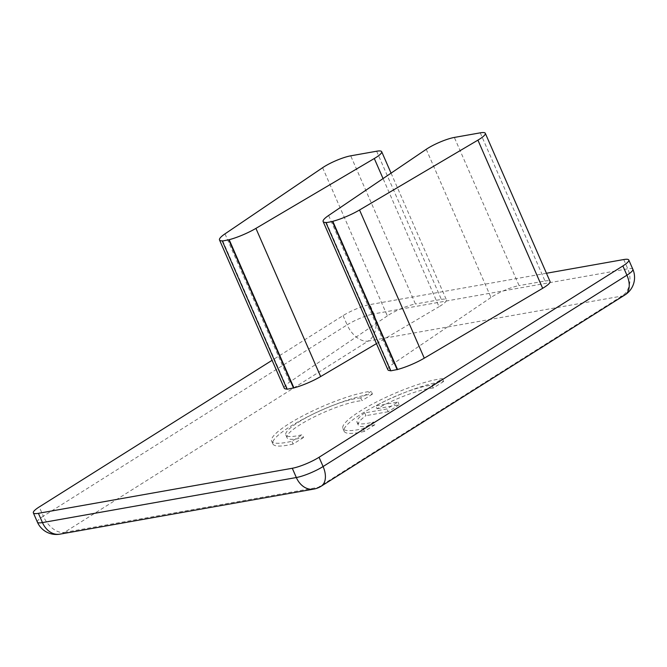 <?xml version="1.0" encoding="UTF-8"?>
<svg xmlns="http://www.w3.org/2000/svg" width="667" height="667" viewBox="0 0 667 667"><rect width="100%" height="100%" fill="white"/><g stroke="black" fill="none" stroke-linecap="round" stroke-linejoin="round"><path stroke-width="0.5" stroke-dasharray="3.33 2.5" d="M322.62 167.7L387.352 315.875A20.594 3.927 156.4 0 1 388.694 314.999A20.594 3.927 156.4 0 1 415.458 304.002L350.717 155.828M426.238 149.308L490.979 297.482A20.594 3.927 156.4 0 1 492.321 296.607A20.594 3.927 156.4 0 1 519.084 285.609L454.344 137.435M364.724 412.898A44.272 8.446 -23.6 0 0 357.045 422.286A44.272 8.446 -23.6 0 0 373.62 422.011L363.123 428.623A59.713 11.397 156.4 0 1 342.896 428.464A59.713 11.397 156.4 0 1 378.831 400.767A59.713 11.397 156.4 0 1 442.463 378.664L431.966 385.268A44.272 8.446 -23.6 0 0 375.771 405.936L397.957 402.001L386.91 408.963L364.724 412.898L365.941 415.674A44.272 8.446 -23.6 0 0 358.254 425.062A44.272 8.446 -23.6 0 0 374.829 424.796L373.62 422.011M360.722 397.916A44.272 8.446 -23.6 0 0 313.382 413.932A44.272 8.446 -23.6 0 0 285.801 434.926A44.272 8.446 -23.6 0 0 302.376 434.659L291.888 441.262A59.713 11.397 156.4 0 1 271.652 441.112A59.713 11.397 156.4 0 1 307.587 413.415A59.713 11.397 156.4 0 1 371.219 391.304L360.722 397.916L361.939 400.692A44.272 8.446 -23.6 0 0 314.599 416.708A44.272 8.446 -23.6 0 0 287.018 437.71A44.272 8.446 -23.6 0 0 303.593 437.435L302.376 434.659M490.979 297.482L393.355 363.648A24.712 4.711 -23.6 0 0 387.861 369.735M480.248 132.841L544.989 281.015L519.084 285.609M544.989 281.015A20.594 3.927 156.4 0 1 550.042 281.466M390.595 370.635A24.712 4.711 -23.6 0 0 391.054 370.627L390.695 370.852M546.456 273.262L369.851 304.602A20.594 3.927 -23.6 0 0 343.088 315.599L272.086 360.313M387.352 315.875L289.728 382.041A24.712 4.711 -23.6 0 0 284.234 388.127M376.63 151.226L441.362 299.408L415.458 304.002M441.362 299.408A20.594 3.927 156.4 0 1 446.423 299.858A20.594 3.927 156.4 0 1 439.028 306.703L383.058 178.581M376.455 343.63L439.028 306.703M286.977 389.028A24.712 4.711 -23.6 0 0 287.435 389.019L287.068 389.245M374.829 424.796L364.34 431.399L363.123 428.623M364.34 431.399A59.713 11.397 156.4 0 1 344.105 431.249A59.713 11.397 156.4 0 1 380.048 403.552A59.713 11.397 156.4 0 1 443.672 381.441L442.463 378.664M443.672 381.441L433.183 388.052L431.966 385.268M433.183 388.052A44.272 8.446 -23.6 0 0 376.988 408.721L375.771 405.936M376.988 408.721L399.166 404.777L397.957 402.001M399.166 404.777L388.119 411.739L386.91 408.963M388.119 411.739L365.941 415.674M326.321 222.453L391.054 370.627M222.695 240.837L287.435 389.019M303.593 437.435L293.096 444.047L291.888 441.262M293.096 444.047A59.713 11.397 156.4 0 1 272.861 443.888A59.713 11.397 156.4 0 1 308.804 416.191A59.713 11.397 156.4 0 1 372.436 394.089L371.219 391.304M372.436 394.089L361.939 400.692M623.737 259.546L627.78 268.801A20.594 15.841 -100.1 0 1 622.061 296.023L318.234 487.352L64.357 532.408L368.184 341.079L622.061 296.023A20.594 12.556 -122.2 0 0 624.946 294.922M343.088 315.599L347.14 324.862L43.313 516.191L39.27 506.928M632.841 269.26A20.594 3.927 156.4 0 0 627.78 268.801L373.904 313.865L369.851 304.602M328.614 215.474L393.355 363.648M224.987 233.867L289.728 382.041M313.74 489.103A20.594 15.841 -100.1 0 0 318.234 487.352A20.594 12.556 -122.2 0 0 321.119 486.251M373.904 313.865A20.594 15.841 -100.1 0 1 368.184 341.079A20.594 12.556 -122.2 0 1 347.14 324.862A20.594 3.927 156.4 0 1 373.904 313.865M37.394 522.136A20.594 3.927 -23.6 0 1 43.313 516.191A20.594 12.556 -122.2 0 0 64.357 532.408A20.594 15.841 -100.1 0 1 59.863 534.159M358.254 425.062L357.045 422.286M344.105 431.249L342.896 428.464M287.018 437.71L285.801 434.926M272.861 443.888L271.652 441.112M391.062 173.145L446.423 299.858"/><path stroke-width="1" d="M222.336 241.07L229.173 239.695A24.712 4.711 -23.6 0 0 255.92 228.381L374.295 158.521A20.594 3.927 -23.6 0 0 381.682 151.684A20.594 3.927 -23.6 0 0 376.63 151.226L350.717 155.828A20.594 3.927 -23.6 0 0 323.954 166.825A20.594 3.927 -23.6 0 0 322.62 167.7L224.987 233.867A24.712 4.711 -23.6 0 0 219.501 239.953A24.712 4.711 -23.6 0 0 222.695 240.837L222.336 241.07L287.068 389.245L293.905 387.869A24.712 4.711 -23.6 0 0 320.652 376.555L376.455 343.63M427.58 148.433A20.594 3.927 -23.6 0 0 426.238 149.308L328.614 215.474A24.712 4.711 -23.6 0 0 323.128 221.561A24.712 4.711 -23.6 0 0 326.321 222.453L325.955 222.678L390.695 370.852L397.532 369.476A24.712 4.711 -23.6 0 0 424.279 358.162L542.655 288.311L477.922 140.137A20.594 3.927 -23.6 0 0 485.309 133.292A20.594 3.927 -23.6 0 0 480.248 132.841L454.344 137.435A20.594 3.927 -23.6 0 0 427.58 148.433M485.309 133.292L550.042 281.466A20.594 3.927 156.4 0 1 542.655 288.311M323.128 221.561L387.861 369.735A24.712 4.711 -23.6 0 0 390.595 370.635M272.086 360.313L39.27 506.928A20.594 3.927 -23.6 0 0 33.35 512.873A20.594 3.927 -23.6 0 0 38.411 513.323L292.288 468.267A20.594 3.927 -23.6 0 0 319.051 457.27L622.878 265.941A20.594 3.927 -23.6 0 0 628.789 259.997A20.594 3.927 -23.6 0 0 623.737 259.546L546.456 273.262M219.501 239.953L284.234 388.127A24.712 4.711 -23.6 0 0 286.977 389.028M325.955 222.678L332.433 221.527L397.173 369.71M332.433 221.527L332.8 221.302L397.532 369.476M332.8 221.302A24.712 4.711 -23.6 0 0 359.538 209.988L477.922 140.137M228.806 239.92L293.547 388.094M229.173 239.695L293.905 387.869M38.411 513.323L42.455 522.586L296.331 477.53L292.288 468.267M319.051 457.27L323.095 466.533L626.922 275.204L622.878 265.941M359.538 209.988L424.279 358.162M255.92 228.381L320.652 376.555M383.058 178.581L374.295 158.521M632.841 269.26A20.594 3.927 156.4 0 1 626.922 275.204A20.594 12.556 -122.2 0 1 624.946 294.922A20.594 20.594 0 0 0 632.841 269.26L628.789 259.997M323.095 466.533A20.594 3.927 156.4 0 1 296.331 477.53A20.594 15.841 -100.1 0 0 313.74 489.103A20.594 20.594 0 0 0 321.119 486.251A20.594 12.556 -122.2 0 0 323.095 466.533M59.863 534.159A20.594 15.841 -100.1 0 1 42.455 522.586A20.594 3.927 -23.6 0 1 37.394 522.136A20.594 20.594 0 0 0 59.863 534.159L313.74 489.103M381.682 151.684L391.062 173.145M624.946 294.922L321.119 486.251M37.394 522.136L33.35 512.873"/></g></svg>
